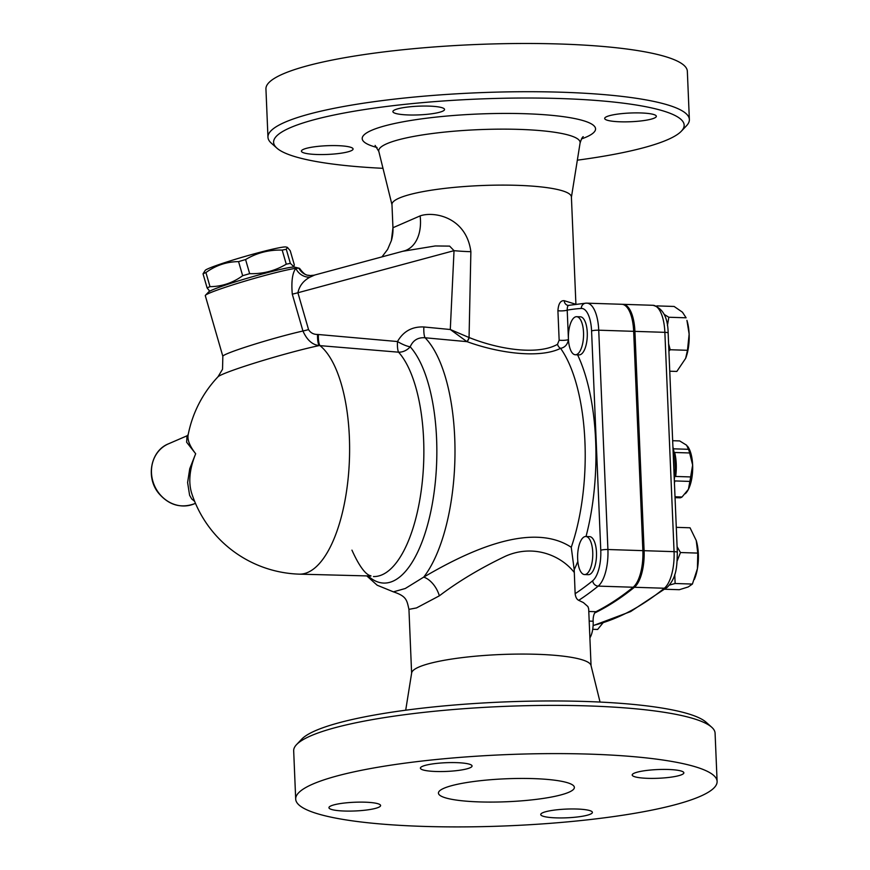 <?xml version="1.0" encoding="UTF-8"?>
<svg xmlns="http://www.w3.org/2000/svg" width="870" height="870" viewBox="0 0 870 870"><rect width="100%" height="100%" fill="white"/><g stroke="black" fill="none" stroke-linecap="round" stroke-linejoin="round"><path stroke-width="1.3" d="M557.909 310.699L559.149 340.17A5.438 0.913 177.6 0 0 568.447 339.594L567.207 310.122A810.905 322.052 91.9 0 1 581.258 308.448A5.438 4.992 -93.7 0 1 585.901 303.173L568.143 305.424A5.438 4.72 98.2 0 1 564.206 300.683C560.519 300.4 558.42 303.739 557.909 310.699A5.438 0.913 177.6 0 0 567.207 310.122C567.262 306.686 567.838 305.131 568.947 305.457M575.657 304.228L564.206 300.683M559.149 340.17L557.518 344.313A5.438 4.23 -111.8 0 0 560.574 348.348C564.902 347.5 567.534 344.574 568.447 339.594A140.135 55.658 -88.1 0 1 568.469 339.615M557.518 344.313C538.356 355.243 499.924 349.903 469.213 337.56A5.438 1.348 -72.4 0 1 467.049 341.66C499.239 353.405 539.922 358.614 560.574 348.348A131.979 52.417 91.9 0 1 571.253 547.284L574.2 569.687L575.135 593.71C575.592 597.201 576.788 599.408 578.724 600.333L583.4 602.595L587.913 606.564L588.675 608.848L591.056 665.648M469.06 337.517L450.29 329.512L466.907 341.616A5.438 1.327 107.5 0 0 469.06 337.517L470.877 251.691C466.342 217.087 434.021 211.018 420.134 215.891L392.946 227.733L391.968 204.472A89.795 15.16 -2.4 0 1 399.319 198.055A89.795 15.16 -2.4 0 1 499.543 185.114A89.795 15.16 -2.4 0 1 571.405 196.957L575.907 304.195M571.253 547.284C529.188 519.499 460.415 555.702 423.701 577.125A131.979 52.417 -88.1 0 0 454.988 453.313A131.979 52.417 -88.1 0 0 425.082 337.767A13.605 3.415 95.3 0 1 423.864 326.968C412.152 326.467 403.354 331.318 397.492 341.54L318.409 334.515A13.605 3.447 -85.5 0 0 319.986 345.64L398.569 352.187A13.605 3.404 95.6 0 1 397.492 341.54A13.605 3.382 -151.3 0 0 410.194 346.793C413.076 340.257 418.035 337.245 425.082 337.767L467.049 341.66M403.017 251.245L435.272 245.96L449.616 246.112L454.031 250.669A40.814 6.307 -176.9 0 0 470.877 251.691M675.055 497.662L680.133 497.825A28.569 11.343 -88.1 0 0 682.026 497.009L688.442 489.288A25.85 10.266 91.9 0 1 686.082 492.898L685.386 493.692M690.639 476.934L692.64 465.037A25.85 10.266 91.9 0 1 688.442 489.288L689.866 481.414A28.569 11.343 -88.1 0 0 690.639 476.934L675.664 476.455A28.569 11.343 -88.1 0 0 674.663 452.487L689.638 452.965A28.569 11.343 -88.1 0 0 688.518 449.301L686.593 445.201L679.677 440.927L672.662 440.709M687.528 446.234A25.85 10.266 91.9 0 1 687.594 446.31A25.85 10.266 91.9 0 1 692.64 465.037L689.638 452.965M672.934 447.289A28.569 11.343 -88.1 0 1 673.543 448.822L688.518 449.301M674.435 482.915A28.569 11.343 -88.1 0 0 674.892 480.936L689.866 481.414M675.011 496.781L682.026 497.009M209.713 291.211L207.103 287.905A48.296 2.914 -16.1 0 1 208.43 287.307A48.296 2.914 -16.1 0 1 210.007 286.654C221.915 286.545 232.801 282.902 242.654 275.714A48.296 2.914 -16.1 0 1 249.657 273.658C262.881 274.039 275.083 270.885 286.263 264.186A48.296 2.914 -16.1 0 1 290.362 263.382L293.755 266.622L294.321 264.861L290.243 250.756L287.404 247.363L286.284 249.288A48.296 2.914 163.9 0 0 282.185 250.092C268.96 249.712 256.759 252.865 245.579 259.554A48.296 2.914 163.9 0 0 238.576 261.62C226.668 261.718 215.793 265.372 205.929 272.549A48.296 2.914 163.9 0 0 204.352 273.213A48.296 2.914 163.9 0 0 203.025 273.811L205.287 270.287A42.173 2.545 -16.1 0 1 208.735 268.438A42.173 2.545 -16.1 0 1 251.767 254.518A42.173 2.545 -16.1 0 1 285.882 246.982L287.404 247.363M207.103 287.905L203.025 273.811M290.362 263.382L286.284 249.288M286.263 264.186L282.185 250.092M249.657 273.658L245.579 259.554M242.654 275.714L238.576 261.62M210.007 286.654L205.929 272.549M309.938 277.182A13.605 12.202 35.1 0 1 295.854 268.33A48.981 2.958 163.9 0 0 245.231 281.043A48.981 2.958 163.9 0 0 205.461 295.267L208.713 291.896A44.903 2.708 -16.1 0 1 250.941 277.171A44.903 2.708 -16.1 0 1 294.506 267.09L299.313 268.264A49.209 2.969 163.9 0 0 298.888 268.199L295.854 268.33C292.385 272.919 291.2 281.532 292.287 294.158A13.605 0.816 163.9 0 0 297.899 292.755C299.367 285.904 303.38 280.716 309.938 277.182L314.614 275.072M577.647 558.79A19.053 7.569 91.9 0 1 581.345 539.824A19.053 7.569 91.9 0 1 585.804 536.496A19.053 7.569 91.9 0 1 592.753 555.778A19.053 7.569 91.9 0 1 584.575 574.57A19.053 7.569 91.9 0 1 577.647 558.79M585.804 536.496L589.555 536.616A19.053 7.569 91.9 0 1 596.494 555.897A19.053 7.569 91.9 0 1 588.316 574.689L584.575 574.57M576.766 354.481A19.053 7.569 91.9 0 1 575.364 354.764A19.053 7.569 91.9 0 1 569.437 346.488A19.053 7.569 91.9 0 1 569.556 326.739A19.053 7.569 91.9 0 1 576.592 316.691A19.053 7.569 91.9 0 1 583.563 334.21A19.053 7.569 91.9 0 1 576.766 354.481M576.592 316.691L580.333 316.81A19.053 7.569 91.9 0 1 587.283 336.092A19.053 7.569 91.9 0 1 579.105 354.884L575.364 354.764M674.772 574.418L675.12 583.498L669.476 585.064M677.11 546.719L680.471 552.537L677.197 560.867M664.821 589.24L679.329 589.708L688.213 586.956L692.4 584.064L697.425 568.654A28.569 11.343 91.9 0 1 694.923 578.006L694.347 579.474M697.762 553.092L696.239 540.52A28.569 11.343 91.9 0 1 697.425 568.654L697.762 553.092L680.471 552.537M696.239 540.52L696.141 540.194A28.569 11.343 91.9 0 1 696.239 540.52L690.04 527.785L676.294 527.34M668.606 343.835L670.194 349.74L668.91 351.154M664.212 314.429L668.834 317.245L667.42 325.576M669.748 371.207L676.838 371.436L685.636 358.375L687.474 350.295L689.138 334.123L686.93 320.388A28.569 11.343 91.9 0 1 689.138 334.123A28.569 11.343 91.9 0 1 685.712 358.201A28.569 11.343 91.9 0 1 685.669 358.299M668.834 317.245L686.115 317.8L682.45 312.199L674.119 306.457L656.828 305.892M675.12 583.498L692.4 584.064M670.194 349.74L687.474 350.295M592.72 629.304L597.636 629.456L602.91 622.985M633.664 331.329A32.658 12.963 -88.1 0 0 621.789 304.282L586.848 303.162A32.658 12.963 -88.1 0 0 586.347 303.162A5.438 4.992 -93.7 0 0 585.901 303.173L586.848 303.162A32.658 12.963 -88.1 0 1 598.723 330.198L633.664 331.329L642.865 550.645A32.658 12.963 -88.1 0 1 633.143 587.239A816.343 324.205 -88.1 0 1 595.939 611.708A8.167 3.241 91.9 0 0 593.144 621.223A16.323 6.481 -88.1 0 1 589.893 637.873M673.304 456.043A38.095 15.127 91.9 0 1 673.826 468.473M622.409 304.348A816.343 324.205 91.9 0 1 622.539 304.337A32.658 12.963 91.9 0 1 623.04 304.326A32.658 12.963 91.9 0 1 634.915 331.372L644.104 550.688A32.658 12.963 91.9 0 1 634.393 587.272A816.343 324.205 91.9 0 1 594.721 612.98M674.283 479.468A35.376 14.05 -88.1 0 0 672.945 447.332M195.456 503.317L194.391 503.773A32.658 29.46 -113.4 0 1 154.392 485.493A32.658 29.46 -113.4 0 1 168.475 443.83L187.017 435.816L186.626 442.221L195.674 453.738L189.736 468.745L187.605 482.524L189.606 495.28L191.759 498.988L194.641 501.359M392.968 227.635A40.814 40.716 -163.7 0 1 391.38 240.609A40.814 40.716 -163.7 0 1 391.369 240.62L387.618 249.407L381.984 256.878M405.159 250.636A40.814 26.992 70.8 0 0 420.134 215.891M309.927 275.605A13.605 13.398 93.9 0 1 309.916 275.594L314.037 275.203L405.115 250.647M351.948 550.144C364.78 578.691 371.425 575.037 370.946 576.016L299.226 574.146A117.004 117.004 0 0 1 191.737 493.431C188.214 482.219 189.519 468.995 195.674 453.738C189.725 446.147 187.224 439.839 188.159 434.793L188.159 434.793A117.004 117.004 0 0 1 217.978 376.808A59.649 3.6 -16.1 0 1 222.872 374.176A59.649 3.6 -16.1 0 1 319.225 345.575A13.605 3.458 94.1 0 1 317.55 334.45C313.581 334.493 310.59 332.884 308.556 329.61L297.899 292.755L454.031 250.669L450.29 329.512L423.864 326.968M292.287 294.158L302.945 331.013C306.99 340.05 312.417 344.901 319.225 345.575A106.194 101.475 -117.4 0 1 319.986 345.64A117.004 46.469 -88.1 0 1 348.402 475.705A117.004 46.469 -88.1 0 1 299.226 574.146M299.313 268.264A49.209 2.969 163.9 0 1 299.639 268.449C306.229 277.41 308.11 274.528 309.916 275.594A13.605 13.398 93.9 0 1 298.888 268.199M205.461 295.267A48.981 2.958 163.9 0 0 205.287 295.637L222.84 356.319A48.981 2.958 163.9 0 1 251.354 345.227A48.981 2.958 163.9 0 1 302.945 331.013A13.605 0.816 163.9 0 0 308.556 329.61M439.328 595.841A19.02 10.897 59.8 0 0 423.701 577.125L405.289 588.501L393.403 591.85C406.714 596.265 406.834 600.213 408.943 609.359L416.502 607.934L439.328 595.841C458.392 581.377 480.447 568.164 505.492 556.202C533.038 543.978 560.606 555.06 574.243 572.427M711.714 727.233L706.135 722.252A205.45 34.68 177.6 0 0 527.546 701.22A205.45 34.68 177.6 0 0 315.701 730.572A205.45 34.68 177.6 0 0 301.672 739.206L296.529 744.633A210.888 35.605 -2.4 0 1 310.938 735.77A210.888 35.605 -2.4 0 1 528.394 705.646A210.888 35.605 -2.4 0 1 711.714 727.233A210.888 35.605 -2.4 0 1 715.086 733.214L717.108 781.423A210.888 35.605 177.6 0 0 548.372 753.627A210.888 35.605 177.6 0 0 312.961 784.011A210.888 35.605 177.6 0 0 295.691 799.084A210.888 35.605 177.6 0 0 507.83 825.837A210.888 35.605 177.6 0 0 717.108 781.445M405.703 710.214L411.662 672.912A89.795 15.16 -2.4 0 1 418.981 667.007A89.795 15.16 -2.4 0 1 517.683 654.088A89.795 15.16 -2.4 0 1 590.991 665.398L600.05 702.068M382.985 168.323A205.45 34.68 -2.4 0 1 276.899 148.139A205.45 34.68 -2.4 0 1 290.428 127.629A205.45 34.68 -2.4 0 1 536.866 98.06A205.45 34.68 -2.4 0 1 681.362 131.185A205.45 34.68 -2.4 0 1 577.343 160.178M303.543 149.303A25.85 4.361 -2.4 0 1 332.405 145.584A25.85 4.361 -2.4 0 1 353.079 148.987A25.85 4.361 -2.4 0 1 327.435 154.436A25.85 4.361 -2.4 0 1 301.422 151.152A25.85 4.361 -2.4 0 1 303.543 149.303M428.953 106.107A25.85 4.361 -2.4 0 1 444.548 109.446A25.85 4.361 -2.4 0 1 418.894 114.894A25.85 4.361 -2.4 0 1 392.892 111.61A25.85 4.361 -2.4 0 1 428.953 106.107M654.229 118.135A25.85 4.361 -2.4 0 1 625.367 121.865A25.85 4.361 -2.4 0 1 604.683 118.45A25.85 4.361 -2.4 0 1 630.337 113.013A25.85 4.361 -2.4 0 1 656.339 116.286A25.85 4.361 -2.4 0 1 654.229 118.135M295.691 799.084L293.679 750.854A210.888 35.605 -2.4 0 1 296.529 744.633M444.004 788.242A68.034 11.484 -2.4 0 1 519.945 778.443A68.034 11.484 -2.4 0 1 574.374 787.415A68.034 11.484 -2.4 0 1 506.862 801.738A68.034 11.484 -2.4 0 1 438.436 793.103A68.034 11.484 -2.4 0 1 444.004 788.242M576.81 809.024A25.85 4.361 -2.4 0 1 592.394 812.362A25.85 4.361 -2.4 0 1 566.751 817.811A25.85 4.361 -2.4 0 1 540.738 814.537A25.85 4.361 -2.4 0 1 576.81 809.024M378.483 807.371A25.85 4.361 -2.4 0 1 349.631 811.101A25.85 4.361 -2.4 0 1 328.947 807.686A25.85 4.361 -2.4 0 1 354.59 802.249A25.85 4.361 -2.4 0 1 380.603 805.522A25.85 4.361 -2.4 0 1 378.483 807.371M435.99 771.494A25.85 4.361 -2.4 0 1 420.406 768.145A25.85 4.361 -2.4 0 1 446.049 762.707A25.85 4.361 -2.4 0 1 472.062 765.981A25.85 4.361 -2.4 0 1 435.99 771.494M634.317 773.147A25.85 4.361 -2.4 0 1 663.168 769.417A25.85 4.361 -2.4 0 1 683.853 772.832A25.85 4.361 -2.4 0 1 658.209 778.269A25.85 4.361 -2.4 0 1 632.196 774.996A25.85 4.361 -2.4 0 1 634.317 773.147M681.362 131.185L686.506 125.758A210.888 35.605 177.6 0 0 689.366 119.527A210.888 35.605 177.6 0 0 520.575 91.731A210.888 35.605 177.6 0 0 285.219 122.115A210.888 35.605 177.6 0 0 267.96 137.199A210.888 35.605 177.6 0 0 271.32 143.158L276.899 148.139M689.366 119.527L687.343 71.296A210.888 35.605 177.6 0 0 518.553 43.5A210.888 35.605 177.6 0 0 283.196 73.874A210.888 35.605 177.6 0 0 265.937 88.957L267.96 137.199M574.2 569.687A140.135 55.658 -88.1 0 0 577.832 561.422M586.021 536.496A140.135 55.658 -88.1 0 0 577.582 354.84M581.258 308.448A27.209 10.81 91.9 0 1 591.578 330.97L600.768 550.286A27.209 10.81 91.9 0 1 592.677 580.779A810.905 322.052 91.9 0 1 575.135 593.71M677.338 552.363L668.149 333.047A5.438 0.913 177.6 0 0 664.865 332.34L674.065 551.656A5.438 0.913 177.6 0 1 677.338 552.363C676.947 566.294 676.871 577.332 667.236 587.304A5.438 4.72 -129.1 0 1 664.343 588.24A816.343 324.205 91.9 0 1 593.122 625.465M644.104 550.688L674.065 551.656A32.658 12.963 91.9 0 1 664.343 588.24L634.393 587.272M623.04 304.326L652.989 305.294A32.658 12.963 91.9 0 1 664.865 332.34L634.915 331.372M318.409 334.515A118.537 113.274 62.6 0 0 317.55 334.45M373.458 576.549A117.004 46.469 91.9 0 0 422.059 483.981A117.004 46.469 91.9 0 0 398.569 352.187A13.605 11.527 138.1 0 0 410.194 346.793A123.246 48.948 -88.1 0 1 432.205 504.426A123.246 48.948 -88.1 0 1 368.608 576.386M375.111 145.42L378.82 151.445A100.779 17.008 -2.4 0 1 386.987 143.659A100.779 17.008 -2.4 0 1 501.174 129.141A100.779 17.008 -2.4 0 1 580.083 143.017L580.083 143.017C581.432 138.841 582.498 136.742 583.27 136.688M581.486 138.939A116.787 19.716 177.6 0 0 529.852 113.894A116.787 19.716 177.6 0 0 371.751 130.261A116.787 19.716 177.6 0 0 377.08 147.508M578.724 600.333A816.343 324.205 -88.1 0 0 598.201 586.108L633.143 587.239M592.677 580.779A5.438 4.72 -129.1 0 0 598.201 586.108A32.658 12.963 -88.1 0 0 607.912 549.514L642.865 550.645M589.186 621.093L593.144 621.223M591.578 330.97A5.438 0.913 -2.4 0 1 598.723 330.198L607.912 549.514A5.438 0.913 177.6 0 0 600.768 550.286M588.783 611.479L595.939 611.708M667.236 587.304L630.619 611.577L593.112 625.639M652.989 305.294C662.831 308.132 667.888 317.387 668.149 333.047M194.391 503.773C180.764 508.613 168.856 505.111 158.666 493.268C145.529 477.434 150.651 450.758 168.475 443.83M391.369 240.62L392.946 227.733M187.017 435.816L188.17 434.717M217.978 376.808L222.535 369.25L222.84 356.319M393.403 591.85L377.167 585.216L367.281 576.353M571.416 197.218L580.083 143.017M391.978 204.733L378.82 151.445M411.619 673.173L408.943 609.359"/></g></svg>

